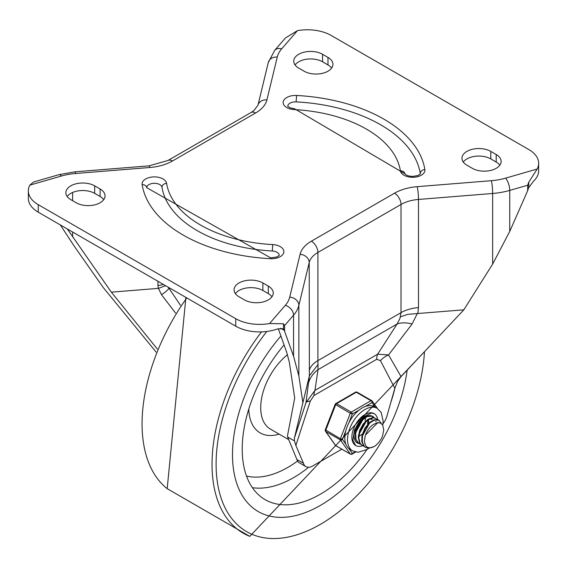 <?xml version="1.0" encoding="UTF-8"?>
<svg xmlns="http://www.w3.org/2000/svg" width="567" height="567" viewBox="0 0 567 567"><rect width="100%" height="100%" fill="white"/><g stroke="black" fill="none" stroke-linecap="round" stroke-linejoin="round"><path stroke-width="0.85" d="M67.296 228.948L111.352 292.168L158.455 288.355L161.46 294.649A15.344 7.569 -34.1 0 0 169.044 288.355L167.882 287.022M281.679 48.854L297.455 30.639L285.456 37.946L274.719 50.343L268.311 62.42A9.207 7.449 13.6 0 1 277.263 57.069A46.04 26.585 180 0 1 281.679 48.854A9.207 6.726 -139.1 0 0 274.719 50.343M58.833 174.707A9.207 3.359 73.9 0 1 61.385 176.039A46.04 26.585 180 0 1 75.617 173.488A9.207 1.042 -94.6 0 0 74.872 171.822L58.833 174.707L33.701 181.964L29.838 185.14A33.765 19.491 0 0 0 28.35 190.873A33.765 19.491 0 0 0 38.237 204.659L235.752 318.689L235.752 326.202A33.765 19.491 0 0 0 277.681 328.895L282.855 328.768L283.5 329.257L283.5 323.8L269.545 323.537A33.765 19.491 180 0 1 235.752 318.689M156.102 352.05L103.18 287.448L74.341 246.333L60.336 224.929M297.455 30.639A33.765 19.491 180 0 1 331.248 35.487L528.763 149.518A33.765 19.491 0 0 1 538.65 163.303A33.765 19.491 0 0 1 537.162 169.03L528.763 182.198L527.679 185.232L527.679 190.682L509.733 231.435L492.659 264.073L463.82 309.83L401.046 376.623L397.566 381.414L394.845 388.275L380.429 360.612A18.413 14.033 153.7 0 1 388.558 354.942L401.046 376.623M38.237 204.659L38.237 212.171A33.765 19.491 180 0 1 28.35 198.386L28.35 190.873M278.291 328.69L286.661 352.206L289.312 362.058L294.712 398.027L287.519 435.626L287.604 436.973L294.471 440.935L294.372 438.213L305.989 402.613L309.376 375.886L309.206 262.542L298.859 305.365A55.247 31.901 180 0 1 293.557 315.217A9.207 6.726 -139.1 0 0 285.321 305.322A46.04 26.585 0 0 0 289.737 297.108A9.207 7.449 13.6 0 1 298.859 305.365L298.859 375.956L293.557 356.239L293.557 315.217L284.584 325.578L283.5 323.8M380.429 360.612L376.729 359.28A18.413 10.631 60 0 1 376.97 356.537A18.413 10.631 60 0 1 377.686 354.169L388.558 354.942L412.11 323.955L417.305 313.551L463.82 309.83M376.729 359.28L313.99 395.504A18.413 10.631 60 0 1 314.231 392.761A18.413 10.631 60 0 1 314.947 390.394L377.686 354.169L397.084 324.012L399.948 318.456L401.025 312.63L401.025 204.467L317.903 252.457A9.207 5.316 -120 0 0 311.396 241.181L394.519 193.191A9.207 5.316 60 0 1 401.025 204.467A30.696 17.719 0 0 1 418.489 199.449L418.489 307.605A30.696 17.719 0 0 0 401.025 312.63L317.903 360.619L318.016 369.663L314.947 390.394L305.989 402.613A18.413 5.401 17.5 0 1 310.291 401.103L295.868 445.414L294.471 440.935M527.679 190.682L528.033 189.534A9.207 5.316 120 0 1 528.763 187.656L533.419 181.249A33.765 19.491 180 0 0 538.65 170.823L538.65 163.303M279.24 255.32A7.676 4.43 0 0 0 272.273 250.99L272.699 244.583A117.404 67.785 180 0 1 166.592 183.325A12.276 7.088 0 0 0 153.232 176.918A12.276 7.088 0 0 0 142.14 184.629A141.963 81.96 0 0 0 270.438 258.701L270.686 257.865L146.683 187.663A4.607 3.742 170.9 0 0 142.14 184.629M146.69 187.734A7.676 4.43 0 0 1 154.011 183.311A7.676 4.43 0 0 1 162.006 187.33A122.011 70.443 0 0 0 272.273 250.99M296.562 95.476A12.276 7.088 0 0 0 283.202 101.876A12.276 7.088 0 0 0 294.301 109.587A117.404 67.785 180 0 1 400.408 170.851A12.276 7.088 0 0 0 413.768 177.258A12.276 7.088 0 0 0 424.86 169.547A141.963 81.96 0 0 0 296.562 95.476L296.137 101.876A7.676 4.43 0 0 0 287.76 106.206M296.137 101.876A137.356 79.302 180 0 1 420.275 173.552A7.676 4.43 0 0 1 420.31 173.878M280.722 328.272L284.23 330.292A9.207 5.316 120 0 0 283.5 329.257M38.237 212.171L235.752 326.202M499.839 165.181A16.882 9.745 0 0 0 496.203 162.049L490.781 158.916A16.882 9.745 0 0 0 463.267 162.049M235.369 293.628A16.882 9.745 180 0 1 262.882 290.495L268.304 293.628A16.882 9.745 180 0 1 271.947 296.761M295.053 64.936A16.882 9.745 180 0 1 322.566 61.803L327.995 64.936A16.882 9.745 180 0 1 331.631 68.068M103.733 199.641A16.882 9.745 0 0 0 100.097 196.508L94.668 193.375A16.882 9.745 0 0 0 67.161 196.508M298.859 375.956L302.884 402.747L294.372 438.213M284.23 330.292L293.557 356.239M322.566 54.283L327.995 57.416A16.882 9.745 180 0 1 332.935 64.305A16.882 9.745 180 0 1 322.517 73.313A16.882 9.745 180 0 1 304.118 71.201L298.696 68.068A16.882 9.745 180 0 1 293.749 61.172A16.882 9.745 180 0 1 304.167 52.171A16.882 9.745 180 0 1 322.566 54.283L322.566 61.803M76.219 202.773A16.882 9.745 0 0 0 94.618 204.885A16.882 9.745 0 0 0 105.044 195.884A16.882 9.745 0 0 0 100.097 188.988L94.668 185.856A16.882 9.745 0 0 0 76.276 183.743A16.882 9.745 0 0 0 65.85 192.752A16.882 9.745 0 0 0 70.797 199.641L76.219 202.773M496.203 154.529L490.781 151.396A16.882 9.745 0 0 0 472.382 149.284A16.882 9.745 0 0 0 461.956 158.292A16.882 9.745 0 0 0 466.903 165.181L472.332 168.314A16.882 9.745 0 0 0 490.724 170.426A16.882 9.745 0 0 0 501.15 161.425A16.882 9.745 0 0 0 496.203 154.529L496.203 162.049M239.005 296.761A16.882 9.745 180 0 1 234.065 289.865A16.882 9.745 180 0 1 244.483 280.863A16.882 9.745 180 0 1 262.882 282.976L268.304 286.108A16.882 9.745 180 0 1 273.251 292.997A16.882 9.745 180 0 1 262.833 302.005A16.882 9.745 180 0 1 244.434 299.893L239.005 296.761M287.604 436.973L296.924 459.511L303.437 463.267L295.868 445.414M341.823 449.17L312.8 465.932A13.814 7.973 -60 0 1 305.897 466.613A13.814 7.973 -60 0 1 303.437 463.267M305.897 466.613L299.383 462.856A13.814 7.973 -60 0 1 296.924 459.511M382.973 423.783A13.814 7.973 120 0 0 387.275 414.867L394.845 388.275M400.203 316.91L407.871 314.331L417.305 313.551M308.221 383.937A30.696 27.039 -172.2 0 1 318.016 369.663L397.084 324.012A30.696 17.4 -147 0 1 412.11 323.955M302.884 402.747L309.298 376.212M318.25 364.227L309.376 375.857M284.584 331.029L284.584 325.578M165.578 285.69L158.455 288.369M161.46 294.649L175.564 313.048M111.352 292.168L157.321 349.031M320.398 505.403A124.315 71.775 -60 0 1 258.24 511.562A124.315 71.775 -60 0 1 280.899 336.025A124.315 71.775 120 0 0 258.24 511.562A124.315 71.775 120 0 0 320.398 505.403A124.315 71.775 120 0 0 407.156 370.123A124.315 71.775 -60 0 1 320.398 505.403M367.026 449.433A110.551 63.83 -60 0 1 320.398 494.169A110.551 63.83 -60 0 1 263.79 498.84A110.551 63.83 -60 0 1 284.074 344.942M395.057 387.544A110.551 63.83 -60 0 1 390.791 402.513M358.28 425.682L359.23 424.045M365.488 417.929L365.382 419.006M361.548 427.546L362.497 425.909M368.748 419.807L368.635 420.884M357.309 442.409L355.998 441.906M360.569 444.287L358.819 443.529L356.005 439.531L355.707 433.323L357.933 426.37L362.079 420.331L367.069 416.639L371.64 416.157L373.795 417.617M372.554 416.554L371.25 415.909L366.707 416.327L361.703 419.956L357.529 425.952L355.261 432.904L355.502 439.149L358.677 443.458M363.823 446.165L362.32 445.556L360.073 443.288L358.769 437.781L360.052 430.92L363.56 424.343L368.373 419.601L373.256 417.822L375.808 418.439L377.055 419.495M375.808 418.432L372.88 417.546L368.011 419.254L363.185 423.939L359.634 430.502L358.294 437.37L359.549 442.919L362.32 445.556M362.093 445.421L363.624 445.96M377.629 422.776L365.538 435.009L365.226 435.86L364.319 441.495L365.729 445.903L367.466 447.328L369.301 447.817L371.661 447.583L374.298 446.498L368.855 448.249L365.573 447.441L364.496 446.64L362.221 442.033L362.511 435.513L365.247 428.624L369.691 423.01L374.695 419.998L378.997 420.275L381.463 423.705M378.678 420.097L374.326 419.693L369.323 422.642L364.85 428.22L362.079 435.095L361.725 441.636L363.95 446.3L365.573 447.441M374.298 446.498A15.118 8.725 120 0 0 382.449 436.356L383.767 429.992L382.739 425.222L381.095 423.443L379.302 422.769L376.857 422.932L374.418 423.96A12.495 7.215 120 0 0 365.538 435.009M370.286 421.834L361.689 437.235M372.313 419.445L369.202 419.091M367.033 419.956L358.436 435.35M363.78 418.077L355.176 433.464M367.522 423.974L367.983 420.161M359.088 436.314L362.015 434.265M368.43 423.145L368.578 419.878M360.782 429.12L363.454 424.485M359.946 431.239L364.829 422.769M365.176 421.267L365.318 417.999M355.062 429.949L355.807 429.233M357.522 427.249L360.201 422.613M354.701 431.168L355.502 430.502M356.693 429.354L361.576 420.884M377.913 422.358A18.413 10.631 -60 0 1 377.898 422.741A18.413 10.631 -60 0 0 377.913 422.358M362.604 445.712A18.413 10.631 -60 0 1 355.686 445.542A18.413 10.631 -60 0 1 355.686 424.272A18.413 10.631 -60 0 1 374.1 413.641A18.413 10.631 -60 0 1 377.728 419.665A18.413 10.631 -60 0 0 374.1 413.641L371.534 413.045L363.66 416.646L354.545 429.651L352.872 440.155L355.686 445.542A18.413 10.631 -60 0 0 362.604 445.712M374.135 417.688A15.344 8.859 120 0 0 372.569 416.298A15.344 8.859 120 0 0 357.217 425.158A15.344 8.859 120 0 0 357.217 442.884A15.344 8.859 120 0 0 358.656 443.444M382.768 425.257L383.15 421.125L381.201 412.464L377.168 408.325L374.454 406.759A24.558 14.175 120 0 0 365.233 406.518L372.044 402.591A1.538 1.212 -35.1 0 0 371.902 400.791A1.538 0.886 -60 0 0 371.732 400.635A1.538 0.886 -60 0 0 370.96 400.706A1.538 0.886 60 0 1 372.044 402.591L375.333 407.262M348.903 422.762L352.313 413.981A1.538 0.886 -120 0 0 351.228 412.103L336.578 403.647A1.538 0.886 -120 0 0 335.806 403.569A1.538 1.538 0 0 0 335.147 404.342L350.286 413.272L352.313 413.981L359.124 410.054A24.558 14.175 120 0 0 348.903 422.762A24.558 14.175 120 0 0 345.849 430.644A24.558 14.175 120 0 0 345.849 444.259A24.558 14.175 120 0 0 348.903 448.61A24.558 14.175 120 0 0 349.903 449.291L352.617 450.857L358.146 452.275L366.814 449.567L368.777 448.249M345.849 444.259L342.44 439.418L340.42 438.709L325.274 429.779A1.538 1.538 0 0 0 325.451 431.218A1.538 1.212 -35.1 0 0 325.77 431.501L340.42 439.957A1.538 1.212 -35.1 0 0 342.44 439.418L345.849 430.644M355.055 451.871L352.313 453.458A1.538 1.212 144.9 0 1 350.286 453.997L335.636 445.542A1.538 1.212 144.9 0 1 335.317 445.251A1.538 1.538 0 0 0 335.806 445.697A1.538 0.886 120 0 0 336.033 445.768M357.253 392.336A1.538 0.886 120 0 0 357.075 392.173A1.538 1.538 0 0 0 355.544 392.173A1.538 0.886 60 0 1 356.31 392.251L370.96 400.706L351.228 412.103A1.538 0.886 -60 0 0 350.286 413.272L340.42 438.709A1.538 0.886 -60 0 0 340.42 439.957L350.286 453.997A1.538 0.886 -60 0 0 350.456 454.16A1.538 1.538 0 0 0 351.994 454.16A1.538 0.886 -120 0 0 352.313 453.458L348.903 448.61M365.233 406.518A24.558 14.175 120 0 0 359.124 410.054M157.938 281.282L157.938 285.477A15.344 8.859 0 0 0 163.367 284.414M180.483 305.301L169.044 288.355L169.618 288.022M72.626 236.963L72.626 232.031M72.626 200.697L72.626 192.461M29.838 185.14L61.385 176.039M75.617 173.488L149.78 167.506A9.207 1.042 -94.6 0 0 149.043 165.847L167.882 160.525A9.207 5.316 60 0 1 172.481 160.985L255.604 112.996A9.207 5.316 -120 0 0 251.004 112.535L167.882 160.525M268.311 62.42L257.964 105.242A9.207 7.449 13.6 0 1 266.908 99.884L277.263 57.069M505.615 178.137A9.207 3.359 73.9 0 1 509.733 190.413A55.247 31.901 180 0 1 492.659 193.475A9.207 1.042 -94.6 0 0 491.383 180.689A46.04 26.585 0 0 0 505.615 178.137L537.162 169.03M527.679 185.232L509.733 190.413L509.733 231.435M269.545 323.537L285.321 305.322M289.737 297.108L300.092 254.285A9.207 7.449 13.6 0 1 309.206 262.542A30.696 17.719 0 0 1 317.903 252.457L317.903 360.619A30.696 17.719 0 0 0 309.206 370.698M492.659 264.073L492.659 193.475L418.489 199.449A9.207 1.042 -94.6 0 0 417.22 186.663L491.383 180.689M528.763 187.656L528.763 182.198M270.438 258.701A12.276 7.088 0 0 0 283.798 252.294A12.276 7.088 0 0 0 272.699 244.583M162.006 187.33A4.607 3.742 -9.1 0 1 166.592 183.325M400.408 170.851A4.607 3.742 -9.1 0 1 404.951 173.849L294.549 108.751L294.301 109.587M424.86 169.547A4.607 3.742 170.9 0 0 420.275 173.552M300.092 254.285A39.903 23.034 180 0 1 311.396 241.181M394.519 193.191A39.903 23.034 180 0 1 417.22 186.663M255.604 112.996A39.903 23.034 0 0 0 266.908 99.884M149.78 167.506A39.903 23.034 0 0 0 172.481 160.985M268.304 286.108L268.304 293.628M262.882 282.976L262.882 290.495M490.781 151.396L490.781 158.916M418.489 307.605L417.858 313.53M313.99 395.504L310.291 401.103M94.668 185.856L94.668 193.375M100.097 188.988L100.097 196.508M327.995 57.416L327.995 64.936M157.938 285.477L158.257 288.383M261.486 331.886A150.546 86.921 120 0 0 249.785 536.354L167.187 488.662A150.546 86.921 -60 0 1 186.77 297.923M424.47 351.703A147.498 85.156 -60 0 1 266.008 538.062A147.498 85.156 -60 0 1 266.851 331.461M287.497 354.68A46.813 27.025 120 0 0 262.16 395.653A46.813 27.025 120 0 0 270.402 429.091L288.447 439.503M248.793 409.027A55.247 31.901 120 0 0 279.113 434.116M252.386 487.67A109.247 63.072 120 0 0 293.607 477.634A109.247 63.072 120 0 0 308.625 467.258M246.51 476.032A100.813 58.203 120 0 0 287.838 467.414A100.813 58.203 120 0 0 297.576 461.021M350.456 454.16L335.806 445.697A1.538 0.886 120 0 1 335.636 445.542L325.77 431.501A1.538 0.886 120 0 1 325.77 430.247L335.636 404.817A1.538 0.886 120 0 1 336.578 403.647L356.31 392.251A1.538 0.886 120 0 1 357.075 392.173L371.732 400.635A1.538 1.538 0 0 1 372.214 401.082L377.409 408.467M377.168 408.325A24.558 14.175 120 0 0 353.142 421.607A24.558 14.175 120 0 0 351.618 450.177A24.558 14.175 120 0 0 352.617 450.857M74.872 171.822L149.043 165.847M279.24 255.405L276.71 257.007L270.686 257.865M294.549 108.751L290.339 107.914L287.76 106.291M420.31 173.956L417.773 175.564L412.521 176.443L408.935 176.011L406.645 175.196L404.958 173.885M257.964 105.242L253.903 110.586L251.004 112.535M167.187 488.662L185.898 297.42M249.799 536.361L425.356 350.753M358.592 443.408L359.06 443.678M378.593 420.041L378.969 420.26M375.567 421.324L376.204 421.692M355.686 452.027L351.994 454.16M325.451 431.218L335.317 445.251M355.544 392.173L335.806 403.569M335.147 404.342L325.274 429.779"/></g></svg>
